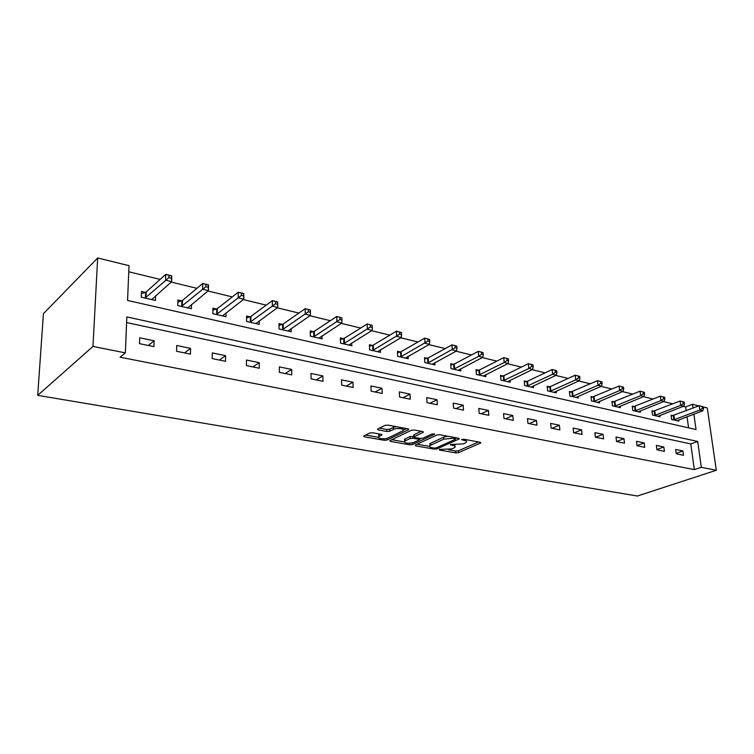 <?xml version="1.0" encoding="UTF-8"?>
<svg xmlns="http://www.w3.org/2000/svg" width="754" height="754" viewBox="0 0 754 754"><rect width="100%" height="100%" fill="white"/><g stroke="black" fill="none" stroke-linecap="round" stroke-linejoin="round"><path stroke-width="1.13" d="M439.243 449.469L439.497 450.034L455.784 452.9L458.489 452.654L480.816 442.928L480.232 442.278L463.785 439.224L461.618 439.525L464.191 440.393C466.434 440.883 467.084 441.59 466.142 442.513L463.352 443.88L450.402 444.502L452.777 445.463C455.02 445.934 455.68 446.622 454.756 447.527L452.042 448.856L439.243 449.469M372.551 432.749L369.677 433.022L363.682 436.048L364.427 436.811L384.276 440.308L387.094 440.034L408.659 429.601L407.971 428.837L387.876 425.096L384.945 425.379L377.5 429.13L378.225 429.912L386.84 431.486L389.724 431.213L393.334 429.441C396.802 427.575 405.756 428.8 402.947 430.741L388.338 437.895C384.955 439.695 376.105 438.508 378.838 436.613L381.863 435.049L381.138 434.295L372.551 432.749M125.334 352.881L92.968 346.454L37.7 395.36L637.375 496.028L716.3 470.27L701.324 467.291L697.704 441.458L126.861 316.925L125.334 352.881L120.103 357.207L694.33 469.619L701.324 467.291M415.284 445.02L415.708 445.84L434.332 449.12L437.075 448.866L459.186 438.932L458.573 438.253L439.761 434.747L436.915 435.02L415.284 445.02M409.705 444.785L390.478 441.401L389.78 440.675L411.354 430.28L414.248 430.006L422.626 431.561L423.286 432.306L413.974 436.764L414.643 437.48L420.101 438.47L422.928 438.206L432.174 433.899L434.624 434.219L412.476 444.521L409.705 444.785L409.629 443.286M693.878 414.172L696.036 429.544L127.558 300.431L129.028 265.681L97.671 257.972L43.421 313.711L37.7 395.36M694.33 469.619L690.787 443.918L126.615 322.561M682.926 450.967L675.659 449.45L676.234 453.785L683.51 455.275L682.926 450.967L676.168 453.352M663.85 446.99L656.366 445.435L656.923 449.818L664.415 451.354L663.85 446.99L656.875 449.516M644.208 442.9L636.489 441.297L637.026 445.737L644.745 447.32L644.208 442.9L637.007 445.567M623.963 438.687L616.018 437.028L616.536 441.533L624.491 443.163L623.963 438.687L616.527 441.524M603.106 434.332L594.915 432.626L595.406 437.197L603.605 438.885L603.106 434.332L595.669 437.254M581.598 429.855L573.144 428.093L573.615 432.73L582.079 434.464L581.598 429.855L574.199 432.853M559.411 425.228L550.684 423.409L551.127 428.121L559.864 429.912L559.411 425.228L552.051 428.31M536.509 420.459L527.498 418.583L527.913 423.352L536.933 425.209L536.509 420.459L529.195 423.616M512.852 415.529L503.549 413.588L503.936 418.432L513.248 420.346L512.852 415.529L505.595 418.772M488.422 410.44L478.809 408.432L479.158 413.352L488.79 415.331L488.422 410.44L481.222 413.776M463.163 405.171L453.22 403.107L453.531 408.093L463.493 410.138L463.163 405.171L456.029 408.602M437.037 399.733L426.745 397.584L427.018 402.655L437.329 404.766L437.037 399.733L429.978 403.258M409.997 394.097L399.337 391.873L399.582 397.028L410.251 399.215L409.997 394.097L403.022 397.735M381.986 388.263L370.949 385.963L371.147 391.194L382.203 393.465L381.986 388.263L375.115 392.005M352.976 382.212L341.534 379.827L341.685 385.143L353.136 387.499L352.976 382.212L346.209 386.076M322.891 375.944L311.016 373.475L311.119 378.876L323.004 381.317L322.891 375.944L316.246 379.931M291.675 369.441L279.348 366.878L279.395 372.372L291.732 374.898L291.675 369.441L285.163 373.55M259.263 362.683L246.464 360.016L246.445 365.605L259.263 368.244L259.263 362.683L252.901 366.934M225.587 355.671L212.279 352.9L212.194 358.584L225.531 361.317L225.587 355.671L219.395 360.063M190.564 348.376L176.719 345.492L176.577 351.279L190.442 354.116L190.564 348.376L184.56 352.91M154.127 340.78L139.716 337.773L139.49 343.664L153.929 346.633L154.127 340.78L148.321 345.483M686.215 410.732L685.697 406.953L683.228 406.349M672.907 403.852L663.595 401.59M653.209 399.073L643.36 396.679M632.917 394.144L622.493 391.618M611.994 389.064L600.976 386.387M590.42 383.824L578.761 380.996M568.148 378.423L555.821 375.435M545.151 372.844L532.126 369.677M521.4 367.075L507.621 363.739M496.858 361.119L482.287 357.584M471.467 354.955L456.066 351.223M445.199 348.584L428.913 344.635M418.008 341.986L400.77 337.801M389.827 335.144L371.599 330.723M360.629 328.056L341.336 323.372M330.337 320.704L309.903 315.747M298.886 313.07L277.255 307.821M266.219 305.144L243.306 299.583M232.27 296.906L207.981 291.006M196.945 288.33L171.196 282.081M160.168 279.404L128.774 271.789M688.572 427.848L687.045 416.764M673.068 415.699L671.107 415.237L671.673 419.478L678.902 421.137L678.732 419.921M653.972 411.232L651.965 410.76L652.512 415.058L659.948 416.774L659.778 415.492M634.321 406.642L632.248 406.161L632.776 410.506L640.429 412.268L640.269 410.93M614.076 401.91L611.937 401.411L612.446 405.822L620.335 407.641L620.174 406.236M593.219 397.038L591.013 396.519L591.494 400.987L599.628 402.862L599.468 401.382M571.711 392.014L569.44 391.477L569.901 396.01L578.29 397.942L578.13 396.387M549.534 386.83L547.187 386.284L547.621 390.874L556.273 392.872L556.113 391.222M526.65 381.477L524.228 380.911L524.633 385.577L533.559 387.631L533.408 385.897M503.022 375.954L500.524 375.369L500.892 380.101L510.119 382.221L509.968 380.384M478.611 370.252L476.028 369.649L476.377 374.446L485.896 376.642L485.755 374.691M453.39 364.361L450.722 363.73L451.024 368.602L460.873 370.874L460.741 368.8M427.301 358.263L424.54 357.613L424.813 362.561L435.001 364.908L434.869 362.693M400.317 351.958L397.462 351.289L397.688 356.303L408.234 358.734L408.121 356.369M372.372 345.426L369.413 344.738L369.611 349.828L380.525 352.344L380.421 349.809M343.428 338.659L340.365 337.943L340.506 343.117L351.826 345.728L351.741 342.995M313.428 331.647L310.252 330.912L310.346 336.161L322.081 338.866L322.015 335.916M282.307 324.38L279.018 323.607L279.055 328.951L291.233 331.76L291.195 328.546M250.008 316.831L246.586 316.03L246.577 321.458L259.216 324.371L259.206 320.874M217.322 309.187L216.756 309.055M216.464 308.989L212.911 308.16L212.826 313.683L225.964 316.708L226.002 312.872M182.44 301.034L181.884 300.903M181.591 300.837L177.897 299.979L177.746 305.587L191.403 308.735L191.497 304.512M146.153 292.561L145.607 292.429M145.315 292.363L141.469 291.459L141.252 297.18L155.465 300.45L155.616 295.747M685.697 406.953L692.492 404.304L698.835 405.869M703.378 406.99L707.28 407.942L716.3 470.27M97.671 257.972L92.968 346.454M693.03 408.103L692.492 404.304M690.787 443.918L697.704 441.458M454.662 446.095L455.058 444.794M466.047 441.024L466.443 439.714M448.423 449.742L455.661 451.024L458.366 450.769L478.573 441.976M455.501 438.63L456.999 437.961M417.094 444.181L429.497 446.387M434.266 448.074L436.198 447.895L455.341 439.299L455.096 438.705L452.805 438.281L443.795 439.13L429.94 445.539C428.979 446.481 429.667 447.188 431.995 447.678L434.266 448.074L434.332 449.12M447.669 436.227L443.682 437.188L443.795 439.13M430.289 445.303L429.837 443.625L443.682 437.188M404.201 441.901L391.778 439.695M421.194 431.297L414.106 434.653L414.144 435.416M421.062 438.545L419.073 439.469L419.007 438.272M405.218 440.864L404.615 441.231C404.728 443.399 407.829 443.795 413.899 442.409L419.092 439.959L418.432 439.252L412.975 438.272L410.148 438.536L405.218 440.864L405.124 438.922L404.578 440.59M405.124 438.922L410.053 436.575L413.965 436.509M378.819 436.019L378.762 434.643L379.827 434.059M402.881 429.309L403.305 427.97M396.161 426.641L393.249 427.433L393.334 429.441M379.422 428.14L386.764 429.488L389.639 429.214L393.249 427.433M403.39 430.129L406.594 428.583M365.624 435.058L378.404 437.32M676.96 420.694L702.841 410.76L699.825 410.035L699.212 405.718L671.23 416.104M702.153 406.529L699.212 405.718L703.359 406.821L702.153 406.529L702.398 408.253L703.605 408.545L703.359 406.821M702.398 408.253L699.825 410.035L673.633 419.931M703.605 408.545L702.841 410.76M657.95 416.312L683.784 406.133L680.673 405.379L680.08 401.015L652.078 411.665M683.039 401.825L680.08 401.015L684.283 402.127L683.039 401.825L683.275 403.569L684.519 403.871L684.283 402.127M683.275 403.569L680.673 405.379L654.519 415.52M684.519 403.871L683.784 406.133M638.374 411.797L664.151 401.364L660.947 400.581L660.372 396.161L632.361 407.094M663.35 396.972L660.372 396.161L664.632 397.292L663.35 396.972L663.586 398.743L664.858 399.064L664.632 397.292M663.586 398.743L660.947 400.581L634.849 410.987M664.858 399.064L664.151 401.364M618.214 407.151L643.916 396.444L640.617 395.643L640.061 391.156L612.05 402.382M643.058 391.976L640.061 391.156L644.378 392.306L643.058 391.976L643.275 393.776L644.604 394.097L644.378 392.306M643.275 393.776L640.617 395.643L614.585 406.312M644.604 394.097L643.916 396.444M597.441 402.363L623.049 391.373L619.647 390.553L619.109 386.001L591.127 397.537M622.125 386.83L619.109 386.001L623.492 387.16L622.125 386.83L622.342 388.649L623.709 388.979L623.492 387.16M622.342 388.649L619.647 390.553L593.7 401.496M623.709 388.979L623.049 391.373M576.037 397.424L601.522 386.152L598.016 385.294L597.507 380.676L569.553 392.532M600.533 381.515L597.507 380.676L601.946 381.863L600.533 381.515L600.74 383.362L602.144 383.701L601.946 381.863M600.74 383.362L598.016 385.294L572.173 396.538M602.144 383.701L601.522 386.152M553.954 392.334L579.308 380.751L575.688 379.865L575.198 375.19L550.411 386.557L547.291 387.386M578.252 376.029L575.198 375.19L579.703 376.387L578.252 376.029L578.45 377.905L579.901 378.254L579.703 376.387M578.45 377.905L575.688 379.865L549.968 391.411M579.901 378.254L579.308 380.751M531.165 387.075L556.367 375.172L552.625 374.267L552.164 369.517L527.527 381.194L524.332 382.061M555.236 370.365L552.164 369.517L556.735 370.732L555.236 370.365L555.425 372.269L556.923 372.627L556.735 370.732M555.425 372.269L552.625 374.267L527.055 386.133M556.923 372.627L556.367 375.172M507.64 381.656L532.673 369.413L528.799 368.48L528.365 363.654L503.898 375.671L500.618 376.576M531.457 364.512L528.365 363.654L533.003 364.889L531.457 364.512L531.627 366.435L533.182 366.821L533.003 364.889M531.627 366.435L528.799 368.48L503.399 380.676M533.182 366.821L532.673 369.413M483.342 376.048L508.168 363.466L504.162 362.495L503.766 357.603L479.497 369.96L476.123 370.911M506.867 358.461L503.766 357.603L508.469 358.847L506.867 358.461L507.027 360.412L508.63 360.808L508.469 358.847M507.027 360.412L504.162 362.495L478.96 375.04M508.63 360.808L508.168 363.466M458.234 370.261L482.824 357.302L478.677 356.303L478.319 351.336L454.266 364.05L450.807 365.059M481.438 352.193L478.319 351.336L483.097 352.608L481.438 352.193L481.589 354.182L483.239 354.587L483.097 352.608M481.589 354.182L478.677 356.303L453.701 369.215M483.239 354.587L482.824 357.302M432.268 364.276L456.594 350.93L452.306 349.894L451.985 344.851L428.187 357.952L424.615 358.998M455.114 345.718L451.985 344.851L456.83 346.143L455.114 345.718L455.246 347.735L456.962 348.159L456.83 346.143M455.246 347.735L427.575 363.192M456.962 348.159L456.594 350.93M405.407 358.084L429.431 344.333L424.992 343.258L424.709 338.131L401.194 351.637L397.528 352.74M427.857 339.008L424.709 338.131L429.629 339.451L427.857 339.008L427.97 341.062L429.752 341.496L429.629 339.451M427.97 341.062L400.553 356.962M429.752 341.496L429.431 344.333M377.594 351.666L401.288 337.5L396.689 336.378L396.444 331.176L373.258 345.096L369.479 346.265M399.611 332.052L396.444 331.176L401.448 332.505L399.611 332.052L399.705 334.135L401.552 334.587L401.448 332.505M399.705 334.135L372.57 350.506M401.552 334.587L401.288 337.5M348.791 345.03L372.108 330.403L367.33 329.244L367.141 323.966L344.314 338.32L340.412 339.564M370.308 324.842L367.141 323.966L372.222 325.313L370.308 324.842L370.393 326.963L372.306 327.424L372.222 325.313M370.393 326.963L343.579 343.824M372.306 327.424L372.108 330.403M318.933 338.141L341.835 323.051L336.878 321.845L336.736 316.473L314.305 331.298L310.28 332.608M339.913 317.359L336.736 316.473L341.901 317.849L339.913 317.359L339.979 319.517L341.958 319.998L341.901 317.849M339.979 319.517L313.532 336.897M341.958 319.998L341.835 323.051M287.962 331.006L310.403 315.408L305.247 314.164L305.163 308.697L283.184 324.013L279.027 325.408M308.348 309.592L305.163 308.697L310.299 309.969L308.348 309.592L308.395 311.779L310.45 312.288L310.412 310.101M308.395 311.779L282.354 329.715M310.45 312.288L310.403 315.408M255.823 323.589L277.736 307.472L272.382 306.171L272.354 300.62L250.884 316.454L246.586 317.943M275.559 301.525L272.354 300.62L277.698 301.939L277.736 307.472L277.698 302.043L275.559 301.525L275.568 303.739L277.708 304.267M275.568 303.739L249.998 322.25M222.439 315.898L243.778 299.225L238.207 297.868L238.245 292.222L217.293 308.631L212.882 310.186M241.45 293.127L238.245 292.222L243.796 293.589L243.778 299.225L243.674 293.674L241.45 293.127L241.44 295.389L243.665 295.926M241.44 295.389L216.389 314.503M187.746 307.896L208.434 290.639L202.637 289.225L202.741 283.485L182.374 300.507L177.84 302.137M205.946 284.39L202.741 283.485L208.528 284.908L208.434 290.639L208.274 284.955L205.946 284.39L205.908 286.69L208.236 287.255M205.908 286.69L181.45 306.444M151.648 299.574L171.629 281.694L165.597 280.224L165.767 274.381L146.172 291.949L141.384 293.768M168.981 275.285L165.767 274.381L171.799 275.87L171.629 281.694L171.394 275.879L168.981 275.285L168.915 277.623L171.328 278.217M168.915 277.623L145.107 298.066M439.459 449.393L439.497 450.034M462.004 439.337L462.051 439.997M450.6 444.426L450.638 445.077M452.711 444.389L452.777 445.463M464.125 439.28L464.191 440.393M480.449 442.334L480.505 443.107M458.366 450.769L458.489 452.654M455.661 451.024L455.784 452.9M458.847 438.319L458.903 439.101M437 447.537L437.075 448.866M415.661 444.841L415.708 445.84M455.03 437.593L455.096 438.705M452.739 437.169L452.805 438.281M430.647 443.135L430.76 445.058M390.44 440.336L390.478 441.401M423.003 431.656L423.051 432.447M414.106 434.653L414.21 436.623M434.417 433.776L434.445 434.323M412.4 442.909L412.476 444.521M418.376 438.159L418.432 439.252M412.881 436.312L412.975 438.272M410.053 436.575L410.148 438.536M381.637 434.427L381.665 435.171M379.29 434.323L379.366 436.302M389.639 429.214L389.724 431.213M386.764 429.488L386.84 431.486M378.178 428.762L378.225 429.912M408.395 428.951L408.432 429.733M387.019 438.357L387.094 440.034M384.21 438.781L384.276 440.308M364.389 435.671L364.427 436.811M673.935 415.463L674.5 419.695M673.331 415.633L673.897 419.865M654.84 410.996L655.396 415.284M654.246 411.175L654.792 415.463M635.188 406.397L635.716 410.742M634.595 406.576L635.122 410.921M614.953 401.656L615.462 406.057M614.35 401.844L614.859 406.246M594.095 396.774L594.576 401.241M593.492 396.972L593.982 401.43M572.588 391.741L573.049 396.274M571.994 391.939L572.456 396.463M550.411 386.557L550.854 391.147M549.817 386.755L550.25 391.345M527.527 381.194L527.941 385.85M526.923 381.411L527.338 386.057M503.898 375.671L504.285 380.393M503.304 375.878L503.681 380.6M479.497 369.96L479.846 374.747M478.894 370.176L479.242 374.964M454.266 364.05L454.587 368.913M453.672 364.276L453.983 369.14M428.187 357.952L428.461 362.881M427.584 358.178L427.867 363.117M401.194 351.637L401.439 356.642M400.6 351.873L400.836 356.878M373.258 345.096L373.456 350.186M372.664 345.341L372.853 350.431M344.314 338.32L344.465 343.485M343.72 338.574L343.871 343.739M314.305 331.298L314.409 336.548M313.721 331.562L313.824 336.812M283.184 324.013L283.24 329.347M282.599 324.286L282.646 329.621M250.884 316.454L250.875 321.883M250.3 316.737L250.29 322.156M217.331 308.603L217.265 314.116L217.293 308.631M216.756 308.895L216.69 314.399M182.449 300.441L182.317 306.049M181.884 300.742L181.752 306.341M146.172 291.949L145.965 297.651M145.607 292.26L145.399 297.962M459.158 438.451L459.186 438.932M455.435 437.669L455.51 438.847M429.837 443.625L429.94 445.539M423.258 431.778L423.286 432.306M413.88 434.794L413.974 436.764M404.521 439.28L404.615 441.231M381.844 434.53L381.863 435.049M378.762 434.643L378.838 436.613M408.63 429.064L408.659 429.601M182.374 300.507L182.232 306.105M146.05 292.043L145.842 297.755"/></g></svg>
